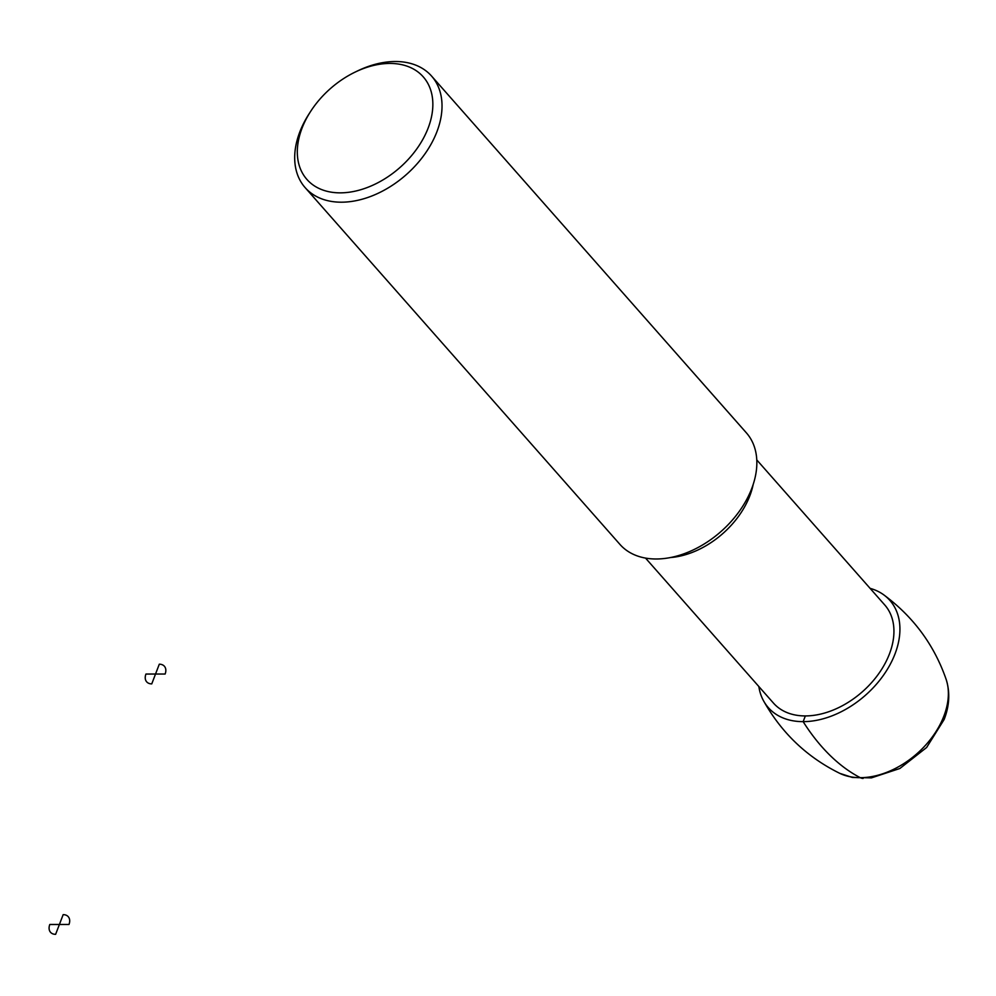 <?xml version="1.0" encoding="UTF-8"?>
<svg xmlns="http://www.w3.org/2000/svg" width="996" height="996" viewBox="0 0 996 996"><rect width="100%" height="100%" fill="white"/><g stroke="black" fill="none" stroke-linecap="round" stroke-linejoin="round"><path stroke-width="1.49" d="M870.093 588.35A81.049 54.967 138.6 0 1 883.763 594.849A81.049 54.967 138.6 0 1 894.993 653.961A81.049 54.967 138.6 0 1 829.606 716.747A81.049 54.967 138.6 0 1 763.596 700.898A81.049 54.967 138.6 0 1 758.84 686.518M756.773 459.915L884.734 604.946A74.19 50.31 138.6 0 1 889.428 653.974A74.19 50.31 138.6 0 1 834.411 709.55A74.19 50.31 138.6 0 1 773.481 703.114L645.52 558.084M355.385 71.973L357.813 70.803A84.299 57.17 138.6 0 1 431.579 76.082L746.39 432.862A84.299 57.17 138.6 0 1 751.719 488.575A84.299 57.17 138.6 0 1 689.207 551.734A84.299 57.17 138.6 0 1 619.96 544.426L305.15 187.634A84.299 57.17 138.6 0 1 309.096 113.793L310.565 111.515A77.564 52.601 138.6 0 1 355.385 71.973A77.564 52.601 138.6 0 1 428.143 128.073A77.564 52.601 138.6 0 1 332.253 192.315A77.564 52.601 138.6 0 1 310.565 111.515M431.579 76.082A84.299 57.17 138.6 0 1 436.895 131.783A84.299 57.17 138.6 0 1 374.396 194.942A84.299 57.17 138.6 0 1 305.15 187.634M863.146 778.424A16.857 9.823 -90.1 0 1 860.295 777.702A252.909 147.259 -90.1 0 1 803.15 721.664L805.341 715.937M159.31 664.195L155.525 674.043L165.124 674.031A11.803 8.005 -41.4 0 0 159.31 664.195M155.525 674.043L145.939 674.055A11.803 8.005 -41.4 0 0 151.753 683.891L155.525 674.043M63.171 914.639L59.399 924.487L68.985 924.475A11.803 8.005 -41.4 0 0 63.171 914.639M59.399 924.487L49.8 924.487A11.803 8.005 -41.4 0 0 55.614 934.335L59.399 924.487M943.884 716.087A73.766 50.024 138.6 0 1 839.852 773.382L852.352 777.44L871.388 777.888L899.874 768.489L926.616 747.498L944.146 719.486C949.499 705.654 950.184 692.332 946.2 679.546A73.766 50.024 138.6 0 1 943.884 716.087M753.163 484.529A74.19 50.31 138.6 0 1 749.839 495.784A74.19 50.31 138.6 0 1 670.383 557.561M763.583 700.885C781.723 733.106 807.146 757.271 839.852 773.382M883.751 594.849C913.469 616.86 934.285 645.097 946.2 679.546"/></g></svg>
